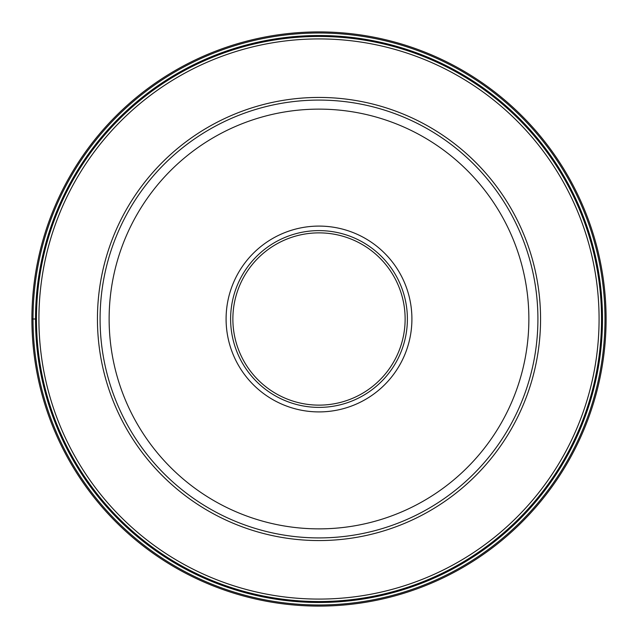 <?xml version="1.0" encoding="UTF-8"?>
<svg xmlns="http://www.w3.org/2000/svg" width="638" height="638" viewBox="0 0 638 638"><rect width="100%" height="100%" fill="white"/><g stroke="black" fill="none" stroke-linecap="round" stroke-linejoin="round"><path stroke-width="0.96" d="M606.1 319A287.1 287.1 0 0 0 319 31.9A287.1 287.1 0 0 0 31.9 319A287.1 287.1 0 0 0 319 606.1A287.1 287.1 0 0 0 606.1 319A287.1 287.1 0 0 0 319 31.9A287.1 287.1 0 0 0 31.9 319L35.521 319A283.479 283.479 0 0 0 319.032 602.479A283.479 283.479 0 0 0 602.479 318.928A283.479 283.479 0 0 0 318.968 35.521A283.479 283.479 0 0 0 35.521 319.072A283.479 283.479 0 0 0 319.032 602.479A283.479 283.479 0 0 0 602.479 318.928A283.479 283.479 0 0 0 318.968 35.521A283.479 283.479 0 0 0 35.521 319A283.479 283.479 0 0 1 318.968 35.521A283.479 283.479 0 0 1 602.479 319A283.479 283.479 0 0 1 319.032 602.479A283.479 283.479 0 0 1 35.521 319M537.914 319A218.914 218.914 0 0 0 319.048 100.086A218.914 218.914 0 0 0 100.086 319A218.914 218.914 0 0 0 318.952 537.914A218.914 218.914 0 0 0 537.914 319A218.914 218.914 0 0 0 319.048 100.086A218.914 218.914 0 0 0 100.086 319A218.914 218.914 0 0 0 318.952 537.914A218.914 218.914 0 0 0 537.914 319M226.091 319A92.909 92.909 0 0 1 319 226.091A92.909 92.909 0 0 1 411.909 319A92.909 92.909 0 0 1 319 411.909A92.909 92.909 0 0 1 226.091 319M319 230.613A88.387 88.387 0 0 1 407.387 319A88.387 88.387 0 0 1 319 407.387A88.387 88.387 0 0 1 230.613 319A88.387 88.387 0 0 1 319 230.613M232.87 319A86.13 86.13 0 0 1 319 232.87A86.13 86.13 0 0 1 405.13 319A86.13 86.13 0 0 1 319 405.13A86.13 86.13 0 0 1 232.87 319M604.991 319A285.991 285.991 0 0 0 319 33.009A285.991 285.991 0 0 0 33.009 319A285.991 285.991 0 0 0 319 604.991A285.991 285.991 0 0 0 604.991 319M36.462 318.928A282.538 282.538 0 0 0 318.96 601.538A282.538 282.538 0 0 0 601.538 319A282.538 282.538 0 0 0 319.04 36.462A282.538 282.538 0 0 0 36.462 318.928M599.082 319A280.082 280.082 0 0 1 318.96 599.082A280.082 280.082 0 0 1 38.918 318.928A280.082 280.082 0 0 1 319.04 38.918A280.082 280.082 0 0 1 599.082 319M540.561 319A221.561 221.561 0 0 0 319 97.439A221.561 221.561 0 0 0 97.439 319A221.561 221.561 0 0 0 319 540.561A221.561 221.561 0 0 0 540.561 319M109.13 319A209.87 209.87 0 0 1 319.048 109.13A209.87 209.87 0 0 1 528.87 319.096A209.87 209.87 0 0 1 318.952 528.87A209.87 209.87 0 0 1 109.13 319"/></g></svg>
